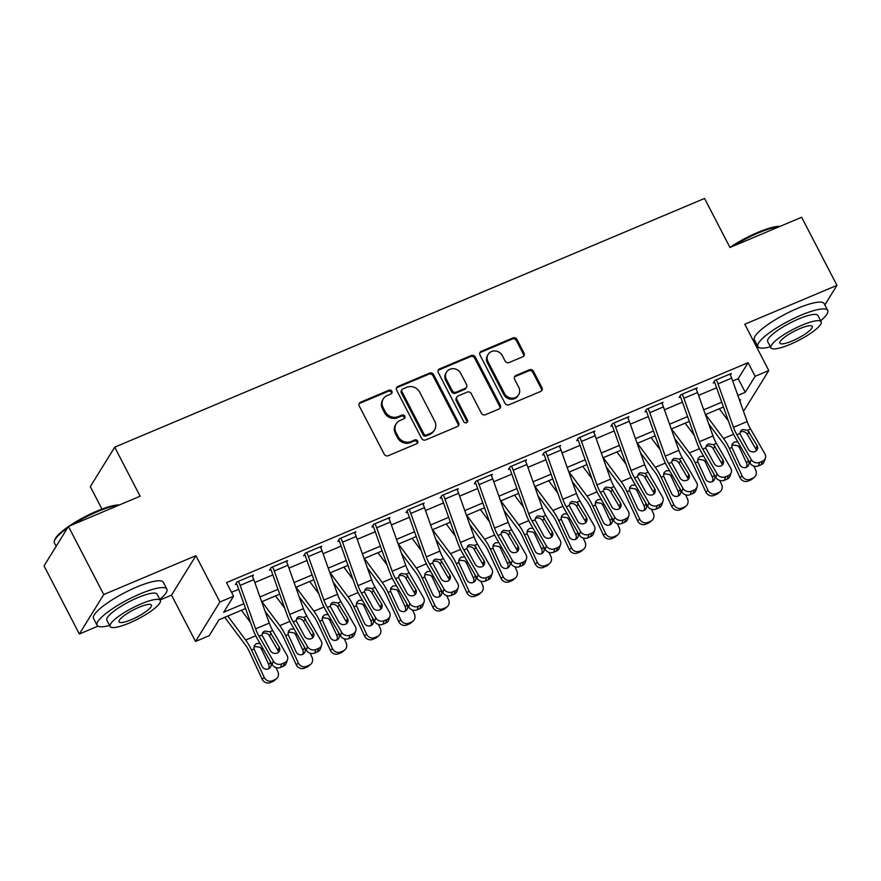 <?xml version="1.0" encoding="UTF-8"?>
<svg xmlns="http://www.w3.org/2000/svg" width="881" height="881" viewBox="0 0 881 881"><rect width="100%" height="100%" fill="white"/><g stroke="black" fill="none" stroke-linecap="round" stroke-linejoin="round"><path stroke-width="1.32" d="M391.88 391.285A2.158 1.982 31.7 0 0 389.028 390.195L360.549 402.21A3.083 2.83 31.7 0 0 359.261 406.009L384.215 454.156A3.083 2.83 31.7 0 0 388.279 455.697L416.757 443.683A2.158 1.982 31.7 0 0 417.66 441.018A2.158 1.982 31.7 0 0 414.819 439.938L411.13 441.491A9.878 9.052 31.7 0 1 398.113 436.558L396.043 432.538A9.878 9.052 31.7 0 1 396.219 423.728A9.878 9.052 31.7 0 1 400.183 420.369L403.861 418.816A2.158 1.982 31.7 0 0 404.775 416.151A2.158 1.982 31.7 0 0 401.923 415.072L398.234 416.625A9.878 9.052 31.7 0 1 385.228 411.68L383.147 407.672A9.878 9.052 31.7 0 1 383.323 398.862A9.878 9.052 31.7 0 1 387.288 395.503L390.977 393.939A2.158 1.982 31.7 0 0 391.88 391.285M391.417 393.686A2.158 1.982 31.7 0 0 388.378 391.263L359.889 403.278A3.083 2.83 31.7 0 0 359.052 403.828M417.198 443.418A2.158 1.982 31.7 0 0 414.158 441.007L410.469 442.559L411.13 441.491M404.313 418.552A2.158 1.982 31.7 0 0 401.262 416.14L397.584 417.693L398.234 416.625M522.708 356.805A3.083 2.83 31.7 0 0 523.997 352.995L517.004 339.493A3.083 2.83 31.7 0 0 512.929 337.952L481.301 351.288A3.083 2.83 31.7 0 0 480.013 355.098L504.967 403.234A3.083 2.83 31.7 0 0 509.031 404.775L540.659 391.439A3.083 2.83 31.7 0 0 541.947 387.629L533.501 371.319A3.083 2.83 31.7 0 0 529.426 369.778L515.892 375.482A3.083 2.83 31.7 0 0 514.603 379.293L518.788 387.376A8.259 7.566 31.7 0 1 518.645 394.743A8.259 7.566 31.7 0 1 511.465 398.135A8.259 7.566 31.7 0 1 504.45 393.422L488.03 361.739A8.259 7.566 31.7 0 1 488.173 354.371A8.259 7.566 31.7 0 1 495.353 350.979A8.259 7.566 31.7 0 1 502.368 355.682L505.099 360.968A3.083 2.83 31.7 0 0 509.174 362.509L522.708 356.805M732.706 380.988L738.19 378.676L748.079 362.675L755.138 376.297L768.794 370.549L744.401 409.995L743.212 410.502M68.443 526.442L103.749 594.554L79.356 634.001L44.05 565.888L68.443 526.442L140.123 496.212L114.706 447.174L704.547 198.434L729.964 247.484L801.644 217.255L836.95 285.367L744.786 324.23L768.794 370.549M160.1 599.961L171.52 595.138L195.912 555.68L103.749 594.554M195.912 555.68L219.92 601.998L233.575 596.239L223.686 612.24L243.861 603.727M748.079 362.675L226.516 582.616L233.575 596.239M433.639 374.645A3.083 2.83 31.7 0 0 429.576 373.104L397.948 386.44A3.083 2.83 31.7 0 0 396.648 390.25L421.603 438.386A3.083 2.83 31.7 0 0 425.666 439.927L457.294 426.591A3.083 2.83 31.7 0 0 458.594 422.781L433.639 374.645L432.978 375.713A3.083 2.83 31.7 0 0 428.915 374.172L397.287 387.508A3.083 2.83 31.7 0 0 396.439 388.069M439.63 368.864L471.258 355.528A3.083 2.83 31.7 0 1 475.322 357.069L500.276 405.205A3.083 2.83 31.7 0 1 498.976 409.015L485.442 414.72A3.083 2.83 31.7 0 1 481.378 413.178L471.258 393.653A3.083 2.83 31.7 0 0 467.183 392.111L458.208 395.899A3.083 2.83 31.7 0 0 456.92 399.699L467.448 420.028A2.158 1.982 31.7 0 1 465.531 422.836A2.158 1.982 31.7 0 1 463.703 421.614L438.331 372.674A3.083 2.83 31.7 0 1 439.63 368.864L438.969 369.932L470.597 356.596L471.258 355.528M824.847 304.936L836.95 285.367M231.549 592.329L238.718 589.301M254.829 582.506L272.857 574.908M288.968 568.113L306.984 560.514M323.096 553.72L341.123 546.121M357.234 539.326L375.262 531.717M391.362 524.933L409.39 517.323M425.501 510.54L443.528 502.93M459.629 496.135L477.656 488.537M493.767 481.742L511.795 474.143M527.906 467.348L545.923 459.75M562.034 452.955L580.061 445.357M596.173 438.562L614.2 430.963M630.3 424.168L648.328 416.57M664.439 409.775L682.467 402.177M698.567 395.382L716.594 387.783M252.506 576.504L253.42 575.018L237.033 581.934L235.392 584.599L236.747 584.015A3.15 1.046 67.1 0 1 237.253 585.171L252.726 628.627A23.578 7.874 -112.9 0 0 257.847 639.76L272.163 664.56L273.352 661.069A6.288 5.55 18.8 0 0 281.788 663.9L284.519 662.743A6.288 5.55 18.8 0 0 287.503 659.638A6.288 5.55 18.8 0 0 287.008 655.31L272.692 630.51A15.726 5.253 -112.9 0 1 269.278 623.076L253.805 579.632A11.001 3.678 67.1 0 0 252.054 575.59L238.399 581.35A11.001 3.678 67.1 0 1 240.15 585.391L255.622 628.836A15.726 5.253 -112.9 0 0 259.036 636.269L273.352 661.069M286.633 562.1L287.558 560.624L271.172 567.529L269.52 570.205L270.885 569.622A3.15 1.046 67.1 0 1 271.392 570.778L286.854 614.233A23.578 7.874 -112.9 0 0 291.974 625.367L306.291 650.167L307.491 646.665A6.288 5.55 18.8 0 0 315.916 649.506L318.647 648.35A6.288 5.55 18.8 0 0 321.631 645.244A6.288 5.55 18.8 0 0 321.147 640.916L306.819 616.116A15.726 5.253 -112.9 0 1 303.405 608.683L287.944 565.239A11.001 3.678 67.1 0 0 286.193 561.197L272.537 566.957A11.001 3.678 67.1 0 1 274.288 570.998L289.75 614.442A15.726 5.253 -112.9 0 0 293.164 621.876L307.491 646.665M320.772 547.707L321.686 546.231L305.3 553.136L303.659 555.812L305.024 555.228A3.15 1.046 67.1 0 1 305.52 556.385L320.992 599.829A23.578 7.874 -112.9 0 0 326.113 610.973L340.429 635.774L341.619 632.272A6.288 5.55 18.8 0 0 350.054 635.113L352.785 633.957A6.288 5.55 18.8 0 0 355.77 630.851A6.288 5.55 18.8 0 0 355.274 626.523L340.958 601.723A15.726 5.253 -112.9 0 1 337.544 594.29L322.072 550.845A11.001 3.678 67.1 0 0 320.321 546.804L306.665 552.563A11.001 3.678 67.1 0 1 308.416 556.594L323.889 600.049A15.726 5.253 -112.9 0 0 327.303 607.483L341.619 632.272M354.911 533.313L355.825 531.838L339.438 538.743L337.786 541.408L339.152 540.835A3.15 1.046 67.1 0 1 339.659 541.991L355.12 585.436A23.578 7.874 -112.9 0 0 360.241 596.58L374.568 621.38L375.758 617.878A6.288 5.55 18.8 0 0 384.182 620.72L386.913 619.563A6.288 5.55 18.8 0 0 389.898 616.458A6.288 5.55 18.8 0 0 389.413 612.13L375.086 587.33A15.726 5.253 -112.9 0 1 371.672 579.896L356.21 536.452A11.001 3.678 67.1 0 0 354.459 532.41L340.804 538.17A11.001 3.678 67.1 0 1 342.555 542.2L358.027 585.656A15.726 5.253 -112.9 0 0 361.441 593.078L375.758 617.878M389.039 518.92L389.953 517.444L373.566 524.349L371.925 527.014L373.291 526.442A3.15 1.046 67.1 0 1 373.786 527.598L389.259 571.042A23.578 7.874 -112.9 0 0 394.38 582.187L408.696 606.987L409.896 603.485A6.288 5.55 18.8 0 0 418.321 606.326L421.052 605.17A6.288 5.55 18.8 0 0 424.036 602.064A6.288 5.55 18.8 0 0 423.541 597.725L409.225 572.936A15.726 5.253 -112.9 0 1 405.811 565.503L390.338 522.048A11.001 3.678 67.1 0 0 388.587 518.017L374.932 523.777A11.001 3.678 67.1 0 1 376.694 527.807L392.155 571.262A15.726 5.253 -112.9 0 0 395.569 578.685L409.896 603.485M423.177 504.527L424.091 503.051L407.705 509.956L406.053 512.621L407.418 512.048A3.15 1.046 67.1 0 1 407.925 513.205L423.387 556.649A23.578 7.874 -112.9 0 0 428.507 567.793L442.835 592.594L444.024 589.092A6.288 5.55 18.8 0 0 452.449 591.933L455.18 590.777A6.288 5.55 18.8 0 0 458.164 587.671A6.288 5.55 18.8 0 0 457.68 583.332L443.363 558.543A15.726 5.253 -112.9 0 1 439.949 551.11L424.477 507.654A11.001 3.678 67.1 0 0 422.726 503.624L409.07 509.383A11.001 3.678 67.1 0 1 410.821 513.414L426.294 556.869A15.726 5.253 -112.9 0 0 429.708 564.292L444.024 589.092M457.305 490.133L458.219 488.658L441.844 495.562L440.192 498.228L441.557 497.655A3.15 1.046 67.1 0 1 442.053 498.811L457.525 542.255A23.578 7.874 -112.9 0 0 462.646 553.4L476.962 578.2L478.163 574.698A6.288 5.55 18.8 0 0 486.587 577.54L489.318 576.383A6.288 5.55 18.8 0 0 492.303 573.278A6.288 5.55 18.8 0 0 491.807 568.939L477.491 544.139A15.726 5.253 -112.9 0 1 474.077 536.716L458.616 493.261A11.001 3.678 67.1 0 0 456.854 489.23L443.209 494.99A11.001 3.678 67.1 0 1 444.96 499.02L460.422 542.476A15.726 5.253 -112.9 0 0 463.835 549.898L478.163 574.698M491.444 475.74L492.358 474.264L475.971 481.169L474.33 483.834L475.685 483.262A3.15 1.046 67.1 0 1 476.192 484.418L491.664 527.862A23.578 7.874 -112.9 0 0 496.785 539.007L511.101 563.807L512.29 560.305A6.288 5.55 18.8 0 0 520.726 563.146L523.457 561.99A6.288 5.55 18.8 0 0 526.442 558.884A6.288 5.55 18.8 0 0 525.946 554.545L511.63 529.745A15.726 5.253 -112.9 0 1 508.216 522.323L492.743 478.868A11.001 3.678 67.1 0 0 490.992 474.837L477.337 480.597A11.001 3.678 67.1 0 1 479.088 484.627L494.56 528.082A15.726 5.253 -112.9 0 0 497.974 535.505L512.29 560.305M525.572 461.347L526.497 459.871L510.11 466.776L508.458 469.441L509.824 468.868A3.15 1.046 67.1 0 1 510.33 470.014L525.792 513.469A23.578 7.874 -112.9 0 0 530.913 524.613L545.229 549.414L546.429 545.912A6.288 5.55 18.8 0 0 554.854 548.742L557.585 547.597A6.288 5.55 18.8 0 0 560.569 544.491A6.288 5.55 18.8 0 0 560.085 540.152L545.757 515.352A15.726 5.253 -112.9 0 1 542.344 507.93L526.882 464.474A11.001 3.678 67.1 0 0 525.131 460.444L511.476 466.203A11.001 3.678 67.1 0 1 513.227 470.234L528.688 513.689A15.726 5.253 -112.9 0 0 532.102 521.111L546.429 545.912M559.71 446.953L560.624 445.478L544.238 452.382L542.597 455.048L543.962 454.475A3.15 1.046 67.1 0 1 544.458 455.62L559.931 499.075A23.578 7.874 -112.9 0 0 565.051 510.22L579.368 535.02L580.557 531.518A6.288 5.55 18.8 0 0 588.993 534.349L591.724 533.203A6.288 5.55 18.8 0 0 594.708 530.087A6.288 5.55 18.8 0 0 594.212 525.759L579.896 500.959A15.726 5.253 -112.9 0 1 576.482 493.536L561.01 450.081A11.001 3.678 67.1 0 0 559.259 446.05L545.603 451.81A11.001 3.678 67.1 0 1 547.354 455.84L562.827 499.296A15.726 5.253 -112.9 0 0 566.241 506.718L580.557 531.518M593.849 432.56L594.763 431.073L578.377 437.989L576.725 440.654L578.09 440.082A3.15 1.046 67.1 0 1 578.597 441.227L594.058 484.682A23.578 7.874 -112.9 0 0 599.179 495.827L613.506 520.627L614.696 517.125A6.288 5.55 18.8 0 0 623.12 519.955L625.851 518.81A6.288 5.55 18.8 0 0 628.836 515.693A6.288 5.55 18.8 0 0 628.351 511.365L614.024 486.565A15.726 5.253 -112.9 0 1 610.61 479.143L595.149 435.688A11.001 3.678 67.1 0 0 593.398 431.657L579.742 437.416A11.001 3.678 67.1 0 1 581.493 441.447L596.966 484.891A15.726 5.253 -112.9 0 0 600.379 492.325L614.696 517.125M627.977 418.167L628.891 416.68L612.504 423.596L610.863 426.261L612.229 425.688A3.15 1.046 67.1 0 1 612.724 426.833L628.197 470.289A23.578 7.874 -112.9 0 0 633.318 481.433L647.634 506.223L648.834 502.732A6.288 5.55 18.8 0 0 657.259 505.562L659.99 504.417A6.288 5.55 18.8 0 0 662.975 501.3A6.288 5.55 18.8 0 0 662.479 496.972L648.163 472.172A15.726 5.253 -112.9 0 1 644.749 464.75L629.276 421.294A11.001 3.678 67.1 0 0 627.525 417.264L613.87 423.012A11.001 3.678 67.1 0 1 615.632 427.054L631.093 470.498A15.726 5.253 -112.9 0 0 634.507 477.931L648.834 502.732M662.116 403.773L663.03 402.287L646.643 409.202L644.991 411.868L646.357 411.284A3.15 1.046 67.1 0 1 646.863 412.44L662.325 455.895A23.578 7.874 -112.9 0 0 667.446 467.04L681.773 491.829L682.962 488.338A6.288 5.55 18.8 0 0 691.387 491.169L694.118 490.023A6.288 5.55 18.8 0 0 697.102 486.907A6.288 5.55 18.8 0 0 696.618 482.579L682.301 457.779A15.726 5.253 -112.9 0 1 678.888 450.345L663.415 406.901A11.001 3.678 67.1 0 0 661.664 402.87L648.009 408.619A11.001 3.678 67.1 0 1 649.76 412.66L665.232 456.105A15.726 5.253 -112.9 0 0 668.646 463.538L682.962 488.338M696.243 389.38L697.157 387.893L680.782 394.809L679.13 397.474L680.495 396.89A3.15 1.046 67.1 0 1 680.991 398.047L696.464 441.502A23.578 7.874 -112.9 0 0 701.584 452.636L715.901 477.436L717.101 473.945A6.288 5.55 18.8 0 0 725.526 476.775L728.257 475.63A6.288 5.55 18.8 0 0 731.241 472.513A6.288 5.55 18.8 0 0 730.745 468.185L716.429 443.385A15.726 5.253 -112.9 0 1 713.015 435.952L697.554 392.508A11.001 3.678 67.1 0 0 695.792 388.477L682.147 394.225A11.001 3.678 67.1 0 1 683.898 398.267L699.36 441.711A15.726 5.253 -112.9 0 0 702.774 449.145L717.101 473.945M730.382 374.987L731.296 373.5L714.909 380.416L713.269 383.081L714.623 382.497A3.15 1.046 67.1 0 1 715.13 383.653L730.602 427.109A23.578 7.874 -112.9 0 0 735.723 438.242L750.039 463.043L751.229 459.552A6.288 5.55 18.8 0 0 759.664 462.382L762.395 461.226A6.288 5.55 18.8 0 0 765.38 458.12A6.288 5.55 18.8 0 0 764.884 453.792L750.568 428.992A15.726 5.253 -112.9 0 1 747.154 421.559L731.682 378.114A11.001 3.678 67.1 0 0 729.931 374.073L716.275 379.832A11.001 3.678 67.1 0 1 718.026 383.874L733.499 427.318A15.726 5.253 -112.9 0 0 736.912 434.751L751.229 459.552M114.706 447.174L90.314 486.62L101.954 509.086M757.197 348.16L758.794 347.488M245.568 608.529L219.072 619.706L209.182 635.697L195.527 641.456L219.92 601.998M171.52 595.138L195.527 641.456M79.356 634.001L97.967 626.16M737.849 395.426L745.249 392.298L755.138 376.297M259.972 596.944L277.989 589.334M294.1 582.539L312.127 574.941M328.239 568.146L346.266 560.547M362.366 553.753L380.394 546.154M396.505 539.359L414.533 531.761M430.633 524.966L448.66 517.367M464.772 510.573L482.799 502.974M498.91 496.179L516.927 488.581M533.038 481.786L551.066 474.187M567.177 467.393L585.204 459.794M601.305 452.999L619.332 445.401M635.443 438.606L653.471 431.007M669.571 424.213L687.598 416.603M703.71 409.819L721.737 402.21M739.842 401.042L740.635 399.765L739.555 400.216M723.444 407.011L705.417 414.61M689.305 421.404L671.289 429.003M655.178 435.798L637.15 443.396M621.039 450.191L603.011 457.801M586.911 464.584L568.884 472.194M552.772 478.978L534.745 486.587M518.645 493.371L500.617 500.981M484.506 507.775L466.478 515.374M450.367 522.169L432.351 529.767M416.239 536.562L398.212 544.161M382.101 550.955L364.073 558.554M347.973 565.349L329.946 572.947M313.834 579.742L295.807 587.341M279.706 594.135L261.679 601.734M738.19 378.676L745.249 392.298M383.323 398.862L382.662 399.93A9.878 9.052 31.7 0 0 382.486 408.74L383.147 407.672M397.584 417.693A9.878 9.052 31.7 0 1 384.568 412.749L382.486 408.74M396.219 423.728L395.558 424.796A9.878 9.052 31.7 0 0 395.382 433.606L396.043 432.538M410.469 442.559A9.878 9.052 31.7 0 1 397.463 437.626L395.382 433.606M458.142 426.03A3.083 2.83 31.7 0 0 457.933 423.849L432.978 375.713M402.837 388.939A2.158 1.982 31.7 0 0 401.923 391.605L423.827 433.859A2.158 1.982 31.7 0 0 426.679 434.939L430.567 433.298A9.878 9.052 31.7 0 0 434.531 429.939A9.878 9.052 31.7 0 0 434.707 421.129L419.73 392.243A9.878 9.052 31.7 0 0 406.725 387.299L402.837 388.939M401.967 389.677L401.307 390.746A2.158 1.982 31.7 0 0 401.273 392.673L401.923 391.605M434.531 429.939L433.87 431.007A9.878 9.052 31.7 0 1 429.906 434.366L426.019 436.007A2.158 1.982 31.7 0 1 423.166 434.928L401.273 392.673M499.824 408.454A3.083 2.83 31.7 0 0 499.615 406.273L474.661 358.138A3.083 2.83 31.7 0 0 470.597 356.596M456.975 396.946L456.314 398.014A3.083 2.83 31.7 0 0 456.259 400.767L466.787 421.096L467.448 420.028M466.985 422.428A2.158 1.982 31.7 0 0 466.787 421.096M460.752 373.401A8.259 7.566 31.7 0 0 453.737 368.687A8.259 7.566 31.7 0 0 446.568 372.079A8.259 7.566 31.7 0 0 446.414 379.447L452.206 390.613A3.083 2.83 31.7 0 0 456.27 392.155L465.245 388.367A3.083 2.83 31.7 0 0 466.545 384.557L460.752 373.401M446.568 372.079L445.907 373.148A8.259 7.566 31.7 0 0 445.753 380.515L446.414 379.447M466.49 387.321L465.829 388.378A3.083 2.83 31.7 0 1 464.584 389.435L455.609 393.223A3.083 2.83 31.7 0 1 451.546 391.671L445.753 380.515M438.969 369.932A3.083 2.83 31.7 0 0 438.121 370.494M488.173 354.371L487.512 355.439A8.259 7.566 31.7 0 0 487.369 362.796L488.03 361.739M518.645 394.743L517.984 395.811A8.259 7.566 31.7 0 1 510.804 399.192A8.259 7.566 31.7 0 1 503.789 394.49L487.369 362.796M541.507 390.878A3.083 2.83 31.7 0 0 541.297 388.697L532.84 372.388A3.083 2.83 31.7 0 0 528.765 370.846L515.231 376.55A3.083 2.83 31.7 0 0 514.394 377.112M523.545 356.243A3.083 2.83 31.7 0 0 523.336 354.063L516.343 340.562A3.083 2.83 31.7 0 0 512.268 339.02L480.641 352.356A3.083 2.83 31.7 0 0 479.804 352.918M224.765 617.306L245.535 645.156A15.726 5.253 67.1 0 1 249.422 651.808L262.153 679.196L264.223 677.401A6.288 5.892 49.2 0 0 272.328 680.771L270.247 682.566A6.288 5.892 -130.8 0 1 262.153 679.196M227.772 616.039L245.667 640.035A23.578 7.874 67.1 0 1 251.503 650.024L264.223 677.401M241.427 610.28L250.545 622.504M275.984 667.567L277.878 671.641A6.288 5.892 49.2 0 1 276.524 678.711L274.443 680.495A6.288 5.892 -130.8 0 1 272.978 681.409L270.247 682.566M268.408 668.855A5.033 4.713 49.2 0 0 268.595 664.263L270.676 662.468A5.033 4.713 -130.8 0 1 268.419 668.844A5.033 4.713 -130.8 0 1 261.932 666.157L254.036 648.956L254.301 645.586L256.514 643.526L259.928 643.372M272.978 681.409L275.059 679.614L272.328 680.771M275.059 679.614A6.288 5.892 49.2 0 0 276.524 678.711M270.676 662.468L269.531 660.012M262.373 647.612L261.602 649.198L268.595 664.263M261.602 649.198L260.137 647.293L255.038 646.522L253.86 647.249M236.295 583.134L236.747 584.015M278.572 652.16A5.033 4.438 18.8 0 0 278.022 650.596L268.958 635.08C267.196 633.175 265.148 632.613 262.791 633.384M281.788 663.9L280.587 667.402L283.319 666.245L284.519 662.743M280.587 667.402A6.288 5.55 -161.2 0 1 272.163 664.56M287.503 659.638L286.303 663.14A6.288 5.55 -161.2 0 1 283.319 666.245M269.751 631.754L279.211 647.095A5.033 4.438 -161.2 0 1 279.596 650.563A5.033 4.438 -161.2 0 1 277.218 653.052A5.033 4.438 -161.2 0 1 270.467 650.784L261.976 635.025L262.846 632.393L264.608 631.049L269.751 631.754L272.692 630.51M265.005 611.106L279.662 630.763A15.726 5.253 67.1 0 1 283.561 637.415L296.28 664.803L298.362 663.008A6.288 5.892 49.2 0 0 306.456 666.377L304.374 668.172A6.288 5.892 -130.8 0 1 296.28 664.803M261.91 601.635L279.806 625.642A23.578 7.874 67.1 0 1 285.631 635.63L298.362 663.008M275.555 595.886L284.673 608.11M310.112 653.173L312.017 657.248A6.288 5.892 49.2 0 1 310.652 664.318L308.581 666.102A6.288 5.892 -130.8 0 1 307.106 667.016L304.374 668.172M302.546 654.462A5.033 4.713 49.2 0 0 302.734 649.859L304.804 648.075A5.033 4.713 -130.8 0 1 302.546 654.451A5.033 4.713 -130.8 0 1 296.071 651.753L288.164 634.562L288.439 631.192L290.653 629.133L294.056 628.979M307.106 667.016L309.187 665.221L306.456 666.377M309.187 665.221A6.288 5.892 49.2 0 0 310.652 664.318M304.804 648.075L303.67 645.619M296.512 633.219L295.73 634.805L302.734 649.859M295.73 634.805L294.265 632.899L289.177 632.129L287.999 632.855M299.144 596.712L313.801 616.37A15.726 5.253 67.1 0 1 317.689 623.021L330.419 650.398L332.489 648.614A6.288 5.892 49.2 0 0 340.595 651.984L338.513 653.768A6.288 5.892 -130.8 0 1 330.419 650.398M296.038 587.242L313.933 611.238A23.578 7.874 67.1 0 1 319.77 621.237L332.489 648.614M309.694 581.493L318.812 593.717M344.251 638.769L346.145 642.855A6.288 5.892 49.2 0 1 344.79 649.925L342.709 651.709A6.288 5.892 -130.8 0 1 341.244 652.623L338.513 653.768M336.674 640.058A5.033 4.713 49.2 0 0 336.861 635.465L338.943 633.681A5.033 4.713 -130.8 0 1 336.685 640.058A5.033 4.713 -130.8 0 1 330.199 637.359L322.303 620.169L322.578 616.799L324.781 614.74L328.195 614.586M341.244 652.623L343.326 650.828L340.595 651.984M343.326 650.828A6.288 5.892 49.2 0 0 344.79 649.925M338.943 633.681L337.797 631.225M330.639 618.825L329.868 620.411L336.861 635.465M329.868 620.411L328.404 618.506L323.305 617.735L322.138 618.462M333.282 582.319L347.94 601.965A15.726 5.253 67.1 0 1 351.827 608.628L364.547 636.005L366.628 634.221A6.288 5.892 49.2 0 0 374.722 637.591L372.652 639.375A6.288 5.892 -130.8 0 1 364.547 636.005M330.177 572.848L348.072 596.844A23.578 7.874 67.1 0 1 353.898 606.844L366.628 634.221M343.832 567.089L352.94 579.324M378.39 624.376L380.284 628.461A6.288 5.892 49.2 0 1 378.929 635.531L376.848 637.315A6.288 5.892 -130.8 0 1 375.383 638.229L372.652 639.375M370.813 625.664A5.033 4.713 49.2 0 0 371 621.072L373.081 619.288A5.033 4.713 -130.8 0 1 370.813 625.664A5.033 4.713 -130.8 0 1 364.338 622.966L356.431 605.776L356.706 602.406L358.919 600.346L362.333 600.192M375.383 638.229L377.453 636.434L374.722 637.591M377.453 636.434A6.288 5.892 49.2 0 0 378.929 635.531M373.081 619.288L371.936 616.832M364.778 604.432L363.996 606.018L371 621.072M363.996 606.018L362.531 604.113L357.444 603.342L356.265 604.069M270.423 568.741L270.885 569.622M312.711 637.767A5.033 4.438 18.8 0 0 312.149 636.203L303.097 620.687C301.335 618.781 299.276 618.22 296.919 618.991M315.916 649.506L314.726 653.008L317.457 651.852L318.647 648.35M314.726 653.008A6.288 5.55 -161.2 0 1 306.291 650.167M321.631 645.244L320.442 648.746A6.288 5.55 -161.2 0 1 317.457 651.852M303.879 617.35L313.339 632.701A5.033 4.438 -161.2 0 1 313.735 636.17A5.033 4.438 -161.2 0 1 311.345 638.648A5.033 4.438 -161.2 0 1 304.606 636.379L296.104 620.631L296.985 617.999L298.747 616.656L303.879 617.35L306.819 616.116M304.562 554.347L305.024 555.228M346.839 623.374A5.033 4.438 18.8 0 0 346.288 621.799L337.225 606.282C335.474 604.388 333.414 603.826 331.058 604.597M350.054 635.113L348.854 638.615L351.585 637.459L352.785 633.957M348.854 638.615A6.288 5.55 -161.2 0 1 340.429 635.774M355.77 630.851L354.569 634.353A6.288 5.55 -161.2 0 1 351.585 637.459M338.018 602.956L347.477 618.308A5.033 4.438 -161.2 0 1 347.874 621.766A5.033 4.438 -161.2 0 1 345.484 624.255A5.033 4.438 -161.2 0 1 338.745 621.986L330.243 606.238L331.124 603.606L332.875 602.263L338.018 602.956L340.958 601.723M338.689 539.954L339.152 540.835M380.977 608.98A5.033 4.438 18.8 0 0 380.416 607.405L371.364 591.889C369.602 589.995 367.542 589.433 365.197 590.193M384.182 620.72L382.993 624.222L385.724 623.065L386.913 619.563M382.993 624.222A6.288 5.55 -161.2 0 1 374.568 621.38M389.898 616.458L388.708 619.96A6.288 5.55 -161.2 0 1 385.724 623.065M372.145 588.563L381.616 603.914A5.033 4.438 -161.2 0 1 382.002 607.372A5.033 4.438 -161.2 0 1 379.612 609.861A5.033 4.438 -161.2 0 1 372.872 607.593L364.382 591.845L365.252 589.202L367.014 587.869L372.145 588.563L375.086 587.33M367.41 567.915L382.068 587.572A15.726 5.253 67.1 0 1 385.955 594.235L398.686 621.612L400.756 619.828A6.288 5.892 49.2 0 0 408.861 623.197L406.78 624.981A6.288 5.892 -130.8 0 1 398.686 621.612M364.305 558.455L382.2 582.451A23.578 7.874 67.1 0 1 388.036 592.45L400.756 619.828M377.96 552.695L387.078 564.919M412.517 609.982L414.411 614.068A6.288 5.892 49.2 0 1 413.057 621.127L410.987 622.922A6.288 5.892 -130.8 0 1 409.511 623.836L406.78 624.981M404.941 611.271A5.033 4.713 49.2 0 0 405.128 606.679L407.209 604.895A5.033 4.713 -130.8 0 1 404.952 611.271A5.033 4.713 -130.8 0 1 398.476 608.573L390.569 591.371L390.845 588.012L393.047 585.953L396.461 585.799M409.511 623.836L411.592 622.041L408.861 623.197M411.592 622.041A6.288 5.892 49.2 0 0 413.057 621.127M407.209 604.895L406.064 602.428M398.917 590.039L398.135 591.625L405.128 606.679M398.135 591.625L396.67 589.719L391.571 588.948L390.404 589.675M372.828 525.55L373.291 526.442M415.105 594.587A5.033 4.438 18.8 0 0 414.555 593.012L405.502 577.495C403.74 575.601 401.681 575.029 399.324 575.8M418.321 606.326L417.131 609.817L419.863 608.672L421.052 605.17M417.131 609.817A6.288 5.55 -161.2 0 1 408.696 606.987M424.036 602.064L422.847 605.566A6.288 5.55 -161.2 0 1 419.863 608.672M406.284 574.17L415.744 589.521A5.033 4.438 -161.2 0 1 416.14 592.979A5.033 4.438 -161.2 0 1 413.751 595.468A5.033 4.438 -161.2 0 1 407.011 593.199L398.509 577.451L399.39 574.808L401.141 573.476L406.284 574.17L409.225 572.936M67.408 528.115A39.304 8.557 152.6 0 0 54.435 540.846L54.842 539.646A38.357 8.358 -27.4 0 1 68.3 526.662M68.938 526.232A38.357 8.358 -27.4 0 1 96.943 511.09A38.357 8.358 -27.4 0 1 119.376 504.956M118.417 505.364A39.304 8.557 152.6 0 0 97.56 511.586A39.304 8.557 152.6 0 0 72.407 524.768M54.435 540.846A39.304 8.557 152.6 0 0 54.435 543.004L56.153 546.319M159.824 599.443A39.304 8.557 152.6 0 0 166.861 589.103A39.304 8.557 152.6 0 0 140.211 593.86A39.304 8.557 152.6 0 0 97.075 625.279A39.304 8.557 152.6 0 0 109.585 625.488M166.861 589.103L163.337 582.297A39.304 8.557 152.6 0 0 136.687 587.054A39.304 8.557 152.6 0 0 93.551 618.473L97.075 625.279M110.092 626.479L106.854 620.213A28.302 6.167 -27.4 0 1 137.91 597.593A28.302 6.167 -27.4 0 1 157.093 594.168L160.342 600.435A28.302 6.167 152.6 0 0 141.158 603.859A28.302 6.167 152.6 0 0 110.092 626.479A28.302 6.167 152.6 0 0 129.287 623.054A28.302 6.167 152.6 0 0 160.342 600.435M131.401 619.64A18.237 3.976 152.6 0 0 151.411 605.071A18.237 3.976 152.6 0 0 139.044 607.273A18.237 3.976 152.6 0 0 119.034 621.854A18.237 3.976 152.6 0 0 131.401 619.64M729.942 247.44A38.357 8.358 -27.4 0 1 757.781 232.419A38.357 8.358 -27.4 0 1 780.214 226.285M779.256 226.692A39.304 8.557 152.6 0 0 758.398 232.914A39.304 8.557 152.6 0 0 733.245 246.096M820.663 320.772A39.304 8.557 152.6 0 0 827.7 310.431A39.304 8.557 152.6 0 0 801.049 315.189A39.304 8.557 152.6 0 0 757.913 346.607A39.304 8.557 152.6 0 0 770.412 346.817M827.7 310.431L824.164 303.626A39.304 8.557 152.6 0 0 797.514 308.383A39.304 8.557 152.6 0 0 754.378 339.802L757.913 346.607M770.93 347.808L767.681 341.542A28.302 6.167 -27.4 0 1 798.737 318.922A28.302 6.167 -27.4 0 1 817.931 315.497L821.18 321.763A28.302 6.167 152.6 0 0 801.985 325.188A28.302 6.167 152.6 0 0 770.93 347.808A28.302 6.167 152.6 0 0 790.125 344.383A28.302 6.167 152.6 0 0 821.18 321.763M792.228 340.969A18.237 3.976 152.6 0 0 812.249 326.399A18.237 3.976 152.6 0 0 799.882 328.602A18.237 3.976 152.6 0 0 779.861 343.183A18.237 3.976 152.6 0 0 792.228 340.969M401.549 553.521L416.206 573.179A15.726 5.253 67.1 0 1 420.094 579.841L432.813 607.218L434.895 605.434A6.288 5.892 49.2 0 0 442.989 608.804L440.918 610.588A6.288 5.892 -130.8 0 1 432.813 607.218M398.443 544.062L416.339 568.058A23.578 7.874 67.1 0 1 422.175 578.046L434.895 605.434M412.099 538.302L421.206 550.526M446.656 595.589L448.55 599.675A6.288 5.892 49.2 0 1 447.196 606.734L445.114 608.529A6.288 5.892 -130.8 0 1 443.65 609.443L440.918 610.588M439.079 596.878A5.033 4.713 49.2 0 0 439.267 592.285L441.348 590.501A5.033 4.713 -130.8 0 1 439.09 596.878A5.033 4.713 -130.8 0 1 432.604 594.179L424.708 576.978L424.972 573.619L427.186 571.56L430.6 571.406M443.65 609.443L445.72 607.648L442.989 608.804M445.72 607.648A6.288 5.892 49.2 0 0 447.196 606.734M441.348 590.501L440.203 588.034M433.045 575.645L432.263 577.231L439.267 592.285M432.263 577.231L430.809 575.326L425.71 574.555L424.532 575.282M406.967 511.156L407.418 512.048M449.244 580.194A5.033 4.438 18.8 0 0 448.682 578.619L439.63 563.102C437.868 561.208 435.82 560.635 433.463 561.406M452.449 591.933L451.259 595.424L453.99 594.279L455.18 590.777M451.259 595.424A6.288 5.55 -161.2 0 1 442.835 592.594M458.164 587.671L456.975 591.162A6.288 5.55 -161.2 0 1 453.99 594.279M440.412 559.776L449.883 575.128A5.033 4.438 -161.2 0 1 450.268 578.586A5.033 4.438 -161.2 0 1 447.889 581.075A5.033 4.438 -161.2 0 1 441.139 578.806L432.648 563.058L433.518 560.415L435.28 559.083L440.412 559.776L443.363 558.543M435.677 539.128L450.334 558.785A15.726 5.253 67.1 0 1 454.222 565.448L466.952 592.825L469.033 591.041A6.288 5.892 49.2 0 0 477.128 594.411L475.046 596.195A6.288 5.892 -130.8 0 1 466.952 592.825M432.571 529.668L450.466 553.664A23.578 7.874 67.1 0 1 456.303 563.653L469.033 591.041M446.226 523.909L455.345 536.133M480.784 581.196L482.678 585.281A6.288 5.892 49.2 0 1 481.323 592.34L479.253 594.135A6.288 5.892 -130.8 0 1 477.777 595.049L475.046 596.195M473.218 582.484A5.033 4.713 49.2 0 0 473.405 577.892L475.476 576.097A5.033 4.713 -130.8 0 1 473.218 582.484A5.033 4.713 -130.8 0 1 466.743 579.786L458.836 562.585L459.111 559.226L461.314 557.166L464.728 557.012M477.777 595.049L479.859 593.254L477.128 594.411M479.859 593.254A6.288 5.892 49.2 0 0 481.323 592.34M475.476 576.097L474.341 573.641M467.183 561.252L466.401 562.838L473.405 577.892M466.401 562.838L464.937 560.933L459.849 560.162L458.671 560.889M441.095 496.763L441.557 497.655M483.383 565.8A5.033 4.438 18.8 0 0 482.821 564.225L473.769 548.709C472.007 546.815 469.947 546.242 467.591 547.013M486.587 577.54L485.398 581.031L488.129 579.885L489.318 576.383M485.398 581.031A6.288 5.55 -161.2 0 1 476.962 578.2M492.303 573.278L491.113 576.769A6.288 5.55 -161.2 0 1 488.129 579.885M474.551 545.383L484.01 560.723A5.033 4.438 -161.2 0 1 484.407 564.192A5.033 4.438 -161.2 0 1 482.017 566.681A5.033 4.438 -161.2 0 1 475.277 564.413L466.776 548.665L467.657 546.022L469.408 544.689L474.551 545.383L477.491 544.139M469.815 524.735L484.473 544.392A15.726 5.253 67.1 0 1 488.36 551.054L501.091 578.432L503.161 576.637A6.288 5.892 49.2 0 0 511.266 580.006L509.185 581.801A6.288 5.892 -130.8 0 1 501.091 578.432M466.71 515.275L484.605 539.271A23.578 7.874 67.1 0 1 490.442 549.259L503.161 576.637M480.365 509.515L489.484 521.739M514.922 566.802L516.817 570.888A6.288 5.892 49.2 0 1 515.462 577.947L513.381 579.742A6.288 5.892 -130.8 0 1 511.916 580.656L509.185 581.801M507.346 568.091A5.033 4.713 49.2 0 0 507.533 563.499L509.614 561.704A5.033 4.713 -130.8 0 1 507.357 568.091A5.033 4.713 -130.8 0 1 500.871 565.393L492.975 548.191L493.239 544.832L495.452 542.773L498.866 542.619M511.916 580.656L513.997 578.861L511.266 580.006M513.997 578.861A6.288 5.892 49.2 0 0 515.462 577.947M509.614 561.704L508.469 559.248M501.311 546.859L500.54 548.445L507.533 563.499M500.54 548.445L499.075 546.539L493.977 545.768L492.798 546.495M475.233 482.37L475.685 483.262M517.51 551.407A5.033 4.438 18.8 0 0 516.96 549.832L507.897 534.315C506.135 532.421 504.086 531.849 501.73 532.62M520.726 563.146L519.526 566.637L522.257 565.492L523.457 561.99M519.526 566.637A6.288 5.55 -161.2 0 1 511.101 563.807M526.442 558.884L525.241 562.375A6.288 5.55 -161.2 0 1 522.257 565.492M508.689 530.99L518.149 546.33A5.033 4.438 -161.2 0 1 518.535 549.799A5.033 4.438 -161.2 0 1 516.156 552.288A5.033 4.438 -161.2 0 1 509.405 550.019L500.915 534.271L501.785 531.628L503.547 530.296L508.689 530.99L511.63 529.745M503.943 510.341L518.601 529.999A15.726 5.253 67.1 0 1 522.499 536.661L535.219 564.038L537.3 562.243A6.288 5.892 49.2 0 0 545.394 565.613L543.313 567.408A6.288 5.892 -130.8 0 1 535.219 564.038M500.849 500.882L518.744 524.878A23.578 7.874 67.1 0 1 524.569 534.866L537.3 562.243M514.493 495.122L523.611 507.346M549.05 552.409L550.955 556.495A6.288 5.892 49.2 0 1 549.59 563.554L547.519 565.349A6.288 5.892 -130.8 0 1 546.044 566.252L543.313 567.408M541.485 553.697A5.033 4.713 49.2 0 0 541.672 549.105L543.742 547.31A5.033 4.713 -130.8 0 1 541.485 553.697A5.033 4.713 -130.8 0 1 535.009 550.999L527.102 533.798L527.378 530.439L529.591 528.38L532.994 528.226M546.044 566.252L548.125 564.468L545.394 565.613M548.125 564.468A6.288 5.892 49.2 0 0 549.59 563.554M543.742 547.31L542.608 544.854M535.45 532.465L534.668 534.051L541.672 549.105M534.668 534.051L533.203 532.146L528.115 531.375L526.937 532.102M509.361 467.976L509.824 468.868M551.649 537.014A5.033 4.438 18.8 0 0 551.088 535.439L542.035 519.922C540.273 518.017 538.214 517.455 535.857 518.226M554.854 548.742L553.664 552.244L556.396 551.099L557.585 547.597M553.664 552.244A6.288 5.55 -161.2 0 1 545.229 549.414M560.569 544.491L559.38 547.982A6.288 5.55 -161.2 0 1 556.396 551.099M542.817 516.596L552.277 531.937A5.033 4.438 -161.2 0 1 552.673 535.406A5.033 4.438 -161.2 0 1 550.284 537.895A5.033 4.438 -161.2 0 1 543.544 535.626L535.042 519.878L535.923 517.235L537.685 515.903L542.817 516.596L545.757 515.352M538.082 495.948L552.739 515.605A15.726 5.253 67.1 0 1 556.627 522.268L569.357 549.645L571.428 547.85A6.288 5.892 49.2 0 0 579.533 551.22L577.451 553.015A6.288 5.892 -130.8 0 1 569.357 549.645M534.976 486.488L552.872 510.484A23.578 7.874 67.1 0 1 558.708 520.473L571.428 547.85M548.632 480.729L557.75 492.953M583.189 538.016L585.083 542.09A6.288 5.892 49.2 0 1 583.729 549.16L581.647 550.955A6.288 5.892 -130.8 0 1 580.183 551.858L577.451 553.015M575.612 539.304A5.033 4.713 49.2 0 0 575.8 534.712L577.881 532.917A5.033 4.713 -130.8 0 1 575.623 539.304A5.033 4.713 -130.8 0 1 569.137 536.606L561.241 519.405L561.516 516.046L563.719 513.986L567.133 513.832M580.183 551.858L582.264 550.074L579.533 551.22M582.264 550.074A6.288 5.892 49.2 0 0 583.729 549.16M577.881 532.917L576.736 530.461M569.578 518.072L568.807 519.647L575.8 534.712M568.807 519.647L567.342 517.753L562.243 516.982L561.076 517.709M543.5 453.583L543.962 454.475M585.777 522.609A5.033 4.438 18.8 0 0 585.226 521.045L576.163 505.529C574.412 503.624 572.353 503.062 569.996 503.833M588.993 534.349L587.792 537.851L590.523 536.705L591.724 533.203M587.792 537.851A6.288 5.55 -161.2 0 1 579.368 535.02M594.708 530.087L593.508 533.589A6.288 5.55 -161.2 0 1 590.523 536.705M576.956 502.203L586.416 517.543A5.033 4.438 -161.2 0 1 586.812 521.012A5.033 4.438 -161.2 0 1 584.422 523.501A5.033 4.438 -161.2 0 1 577.683 521.233L569.181 505.474L570.062 502.842L571.813 501.498L576.956 502.203L579.896 500.959M572.221 481.555L586.878 501.212A15.726 5.253 67.1 0 1 590.766 507.874L603.485 535.252L605.566 533.457A6.288 5.892 49.2 0 0 613.661 536.826L611.59 538.621A6.288 5.892 -130.8 0 1 603.485 535.252M569.115 472.095L587.01 496.091A23.578 7.874 67.1 0 1 592.836 506.079L605.566 533.457M582.77 466.335L591.878 478.559M617.328 523.622L619.222 527.697A6.288 5.892 49.2 0 1 617.867 534.767L615.786 536.562A6.288 5.892 -130.8 0 1 614.321 537.465L611.59 538.621M609.751 524.911A5.033 4.713 49.2 0 0 609.938 520.319L612.02 518.524A5.033 4.713 -130.8 0 1 609.751 524.911A5.033 4.713 -130.8 0 1 603.276 522.213L595.369 505.011L595.644 501.652L597.858 499.593L601.271 499.439M614.321 537.465L616.392 535.681L613.661 536.826M616.392 535.681A6.288 5.892 49.2 0 0 617.867 534.767M612.02 518.524L610.874 516.068M603.716 503.679L602.934 505.254L609.938 520.319M602.934 505.254L601.47 503.359L596.382 502.588L595.204 503.304M577.628 439.19L578.09 440.082M619.916 508.216A5.033 4.438 18.8 0 0 619.354 506.652L610.302 491.135C608.54 489.23 606.48 488.669 604.135 489.44M623.12 519.955L621.931 523.457L624.662 522.301L625.851 518.81M621.931 523.457A6.288 5.55 -161.2 0 1 613.506 520.627M628.836 515.693L627.646 519.195A6.288 5.55 -161.2 0 1 624.662 522.301M611.084 487.81L620.554 503.15A5.033 4.438 -161.2 0 1 620.94 506.619A5.033 4.438 -161.2 0 1 618.55 509.108A5.033 4.438 -161.2 0 1 611.81 506.839L603.32 491.08L604.19 488.448L605.952 487.105L611.084 487.81L614.024 486.565M606.348 467.161L621.006 486.819A15.726 5.253 67.1 0 1 624.893 493.481L637.624 520.858L639.694 519.063A6.288 5.892 49.2 0 0 647.799 522.433L645.718 524.228A6.288 5.892 -130.8 0 1 637.624 520.858M603.243 457.702L621.138 481.698A23.578 7.874 67.1 0 1 626.975 491.686L639.694 519.063M616.898 451.942L626.017 464.166M651.455 509.229L653.35 513.304A6.288 5.892 49.2 0 1 651.995 520.374L649.925 522.169A6.288 5.892 -130.8 0 1 648.449 523.072L645.718 524.228M643.879 510.517A5.033 4.713 49.2 0 0 644.066 505.925L646.147 504.13A5.033 4.713 -130.8 0 1 643.89 510.517A5.033 4.713 -130.8 0 1 637.415 507.819L629.508 490.618L629.783 487.248L631.985 485.2L635.399 485.046M648.449 523.072L650.53 521.288L647.799 522.433M650.53 521.288A6.288 5.892 49.2 0 0 651.995 520.374M646.147 504.13L645.002 501.674M637.855 489.285L637.073 490.86L644.066 505.925M637.073 490.86L635.608 488.955L630.51 488.195L629.342 488.911M611.766 424.796L612.229 425.688M654.043 493.823A5.033 4.438 18.8 0 0 653.493 492.259L644.44 476.742C642.678 474.837 640.619 474.275 638.262 475.046M657.259 505.562L656.07 509.064L658.801 507.908L659.99 504.417M656.07 509.064A6.288 5.55 -161.2 0 1 647.634 506.223M662.975 501.3L661.785 504.802A6.288 5.55 -161.2 0 1 658.801 507.908M645.222 473.416L654.682 488.757A5.033 4.438 -161.2 0 1 655.079 492.226A5.033 4.438 -161.2 0 1 652.689 494.715A5.033 4.438 -161.2 0 1 645.949 492.446L637.448 476.687L638.329 474.055L640.08 472.712L645.222 473.416L648.163 472.172M640.487 452.768L655.145 472.425A15.726 5.253 67.1 0 1 659.032 479.088L671.751 506.465L673.833 504.67A6.288 5.892 49.2 0 0 681.927 508.04L679.857 509.835A6.288 5.892 -130.8 0 1 671.751 506.465M637.381 443.308L655.277 467.304A23.578 7.874 67.1 0 1 661.113 477.293L673.833 504.67M651.037 437.549L660.144 449.773M685.594 494.836L687.488 498.91A6.288 5.892 49.2 0 1 686.134 505.98L684.052 507.775A6.288 5.892 -130.8 0 1 682.588 508.678L679.857 509.835M678.018 496.124A5.033 4.713 49.2 0 0 678.205 491.532L680.286 489.737A5.033 4.713 -130.8 0 1 678.029 496.113A5.033 4.713 -130.8 0 1 671.542 493.426L663.646 476.225L663.911 472.855L666.124 470.795L669.538 470.652M682.588 508.678L684.658 506.894L681.927 508.04M684.658 506.894A6.288 5.892 49.2 0 0 686.134 505.98M680.286 489.737L679.141 487.281M671.983 474.892L671.201 476.467L678.205 491.532M671.201 476.467L669.747 474.562L664.648 473.791L663.47 474.518M645.905 410.403L646.357 411.284M688.182 479.429A5.033 4.438 18.8 0 0 687.62 477.865L678.568 462.349C676.806 460.444 674.758 459.882 672.401 460.653M691.387 491.169L690.197 494.67L692.929 493.514L694.118 490.023M690.197 494.67A6.288 5.55 -161.2 0 1 681.773 491.829M697.102 486.907L695.913 490.409A6.288 5.55 -161.2 0 1 692.929 493.514M679.35 459.023L688.821 474.363A5.033 4.438 -161.2 0 1 689.206 477.832A5.033 4.438 -161.2 0 1 686.828 480.321A5.033 4.438 -161.2 0 1 680.077 478.053L671.586 462.294L672.456 459.662L674.218 458.318L679.35 459.023L682.301 457.779M674.615 438.375L689.272 458.032A15.726 5.253 67.1 0 1 693.16 464.683L705.89 492.072L707.972 490.276A6.288 5.892 49.2 0 0 716.066 493.646L713.984 495.441A6.288 5.892 -130.8 0 1 705.89 492.072M671.509 428.915L689.405 452.911A23.578 7.874 67.1 0 1 695.241 462.899L707.972 490.276M685.165 423.155L694.283 435.379M719.722 480.442L721.616 484.517A6.288 5.892 49.2 0 1 720.262 491.587L718.191 493.371A6.288 5.892 -130.8 0 1 716.716 494.285L713.984 495.441M712.156 481.731A5.033 4.713 49.2 0 0 712.344 477.139L714.414 475.344A5.033 4.713 -130.8 0 1 712.156 481.72A5.033 4.713 -130.8 0 1 705.681 479.033L697.774 461.831L698.049 458.461L700.252 456.402L703.666 456.248M716.716 494.285L718.797 492.49L716.066 493.646M718.797 492.49A6.288 5.892 49.2 0 0 720.262 491.587M714.414 475.344L713.28 472.888M706.122 460.499L705.34 462.073L712.344 477.139M705.34 462.073L703.875 460.168L698.787 459.397L697.609 460.124M680.033 396.01L680.495 396.89M722.321 465.036A5.033 4.438 18.8 0 0 721.759 463.472L712.707 447.955C710.945 446.05 708.886 445.489 706.529 446.26M725.526 476.775L724.336 480.277L727.067 479.121L728.257 475.63M724.336 480.277A6.288 5.55 -161.2 0 1 715.901 477.436M731.241 472.513L730.052 476.015A6.288 5.55 -161.2 0 1 727.067 479.121M713.489 444.63L722.949 459.97A5.033 4.438 -161.2 0 1 723.345 463.439A5.033 4.438 -161.2 0 1 720.955 465.928A5.033 4.438 -161.2 0 1 714.216 463.659L705.714 447.9L706.595 445.268L708.346 443.925L713.489 444.63L716.429 443.385M708.753 423.981L723.411 443.639A15.726 5.253 67.1 0 1 727.299 450.29L740.029 477.678L742.099 475.883A6.288 5.892 49.2 0 0 750.205 479.253L748.123 481.048A6.288 5.892 -130.8 0 1 740.029 477.678M705.648 414.51L723.543 438.518A23.578 7.874 67.1 0 1 729.38 448.506L742.099 475.883M719.303 408.762L728.422 420.986M753.861 466.049L755.755 470.124A6.288 5.892 49.2 0 1 754.4 477.194L752.319 478.978A6.288 5.892 -130.8 0 1 750.854 479.892L748.123 481.048M746.284 467.337A5.033 4.713 49.2 0 0 746.471 462.745L748.553 460.95A5.033 4.713 -130.8 0 1 746.295 467.326A5.033 4.713 -130.8 0 1 739.809 464.639L731.913 447.438L732.177 444.068L734.391 442.009L737.804 441.855M750.854 479.892L752.936 478.097L750.205 479.253M752.936 478.097A6.288 5.892 49.2 0 0 754.4 477.194M748.553 460.95L747.407 458.494M740.249 446.094L739.478 447.68L746.471 462.745M739.478 447.68L738.014 445.775L732.915 445.004L731.737 445.731M714.172 381.616L714.623 382.497M756.449 450.643A5.033 4.438 18.8 0 0 755.898 449.079L746.835 433.562C745.073 431.657 743.024 431.095 740.668 431.866M759.664 462.382L758.464 465.884L761.195 464.728L762.395 461.226M758.464 465.884A6.288 5.55 -161.2 0 1 750.039 463.043M765.38 458.12L764.179 461.622A6.288 5.55 -161.2 0 1 761.195 464.728M747.628 430.236L757.087 445.577A5.033 4.438 -161.2 0 1 757.473 449.046A5.033 4.438 -161.2 0 1 755.094 451.535A5.033 4.438 -161.2 0 1 748.343 449.266L739.853 433.507L740.723 430.875L742.485 429.532L747.628 430.236L750.568 428.992M388.378 391.263L389.028 390.195M414.158 441.007L414.819 439.938M401.262 416.14L401.923 415.072M384.568 412.749L385.228 411.68M397.463 437.626L398.113 436.558M359.889 403.278L360.549 402.21M457.933 423.849L458.594 422.781M397.287 387.508L397.948 386.44M428.915 374.172L429.576 373.104M423.166 434.928L423.827 433.859M426.019 436.007L426.679 434.939M429.906 434.366L430.567 433.298M474.661 358.138L475.322 357.069M499.615 406.273L500.276 405.205M456.259 400.767L456.92 399.699M451.546 391.671L452.206 390.613M455.609 393.223L456.27 392.155M464.584 389.435L465.245 388.367M503.789 394.49L504.45 393.422M515.231 376.55L515.892 375.482M528.765 370.846L529.426 369.778M532.84 372.388L533.501 371.319M541.297 388.697L541.947 387.629M480.641 352.356L481.301 351.288M512.268 339.02L512.929 337.952M516.343 340.562L517.004 339.493M523.336 354.063L523.997 352.995M255.732 635.785L245.667 640.035M254.036 648.956L251.503 650.024M259.036 636.269L261.976 635.025M255.622 628.836L269.278 623.076M240.15 585.391L253.805 579.632M278.022 650.596L279.211 647.095M271.337 633.45L269.487 635.818M289.86 621.391L279.806 625.642M288.164 634.562L285.631 635.63M323.999 606.998L313.933 611.238M322.303 620.169L319.77 621.237M358.138 592.605L348.072 596.844M356.431 605.776L353.898 606.844M293.164 621.876L296.104 620.631M289.75 614.442L303.405 608.683M274.288 570.998L287.944 565.239M312.149 636.203L313.339 632.701M305.465 619.057L303.615 621.424M327.303 607.483L330.243 606.238M323.889 600.049L337.544 594.29M308.416 556.594L322.072 550.845M346.288 621.799L347.477 618.308M339.603 604.663L337.753 607.031M361.441 593.078L364.382 591.845M358.027 585.656L371.672 579.896M342.555 542.2L356.21 536.452M380.416 607.405L381.616 603.914M373.731 590.27L371.892 592.638M392.265 578.211L382.2 582.451M390.569 591.371L388.036 592.45M395.569 578.685L398.509 577.451M392.155 571.262L405.811 565.503M376.694 527.807L390.338 522.048M414.555 593.012L415.744 589.521M407.87 575.877L406.02 578.244M426.404 563.818L416.339 568.058M424.708 576.978L422.175 578.046M429.708 564.292L432.648 563.058M426.294 556.869L439.949 551.11M410.821 513.414L424.477 507.654M448.682 578.619L449.883 575.128M441.998 561.483L440.159 563.851M460.532 549.425L450.466 553.664M458.836 562.585L456.303 563.653M463.835 549.898L466.776 548.665M460.422 542.476L474.077 536.716M444.96 499.02L458.616 493.261M482.821 564.225L484.01 560.723M476.136 547.09L474.286 549.458M494.67 535.031L484.605 539.271M492.975 548.191L490.442 549.259M497.974 535.505L500.915 534.271M494.56 528.082L508.216 522.323M479.088 484.627L492.743 478.868M516.96 549.832L518.149 546.33M510.275 532.697L508.425 535.064M528.798 520.638L518.744 524.878M527.102 533.798L524.569 534.866M532.102 521.111L535.042 519.878M528.688 513.689L542.344 507.93M513.227 470.234L526.882 464.474M551.088 535.439L552.277 531.937M544.403 518.303L542.553 520.671M562.937 506.245L552.872 510.484M561.241 519.405L558.708 520.473M566.241 506.718L569.181 505.474M562.827 499.296L576.482 493.536M547.354 455.84L561.01 450.081M585.226 521.045L586.416 517.543M578.542 503.91L576.692 506.278M597.076 491.851L587.01 496.091M595.369 505.011L592.836 506.079M600.379 492.325L603.32 491.08M596.966 484.891L610.61 479.143M581.493 441.447L595.149 435.688M619.354 506.652L620.554 503.15M612.669 489.517L610.83 491.873M631.203 477.447L621.138 481.698M629.508 490.618L626.975 491.686M634.507 477.931L637.448 476.687M631.093 470.498L644.749 464.75M615.632 427.054L629.276 421.294M653.493 492.259L654.682 488.757M646.808 475.123L644.958 477.48M665.342 463.054L655.277 467.304M663.646 476.225L661.113 477.293M668.646 463.538L671.586 462.294M665.232 456.105L678.888 450.345M649.76 412.66L663.415 406.901M687.62 477.865L688.821 474.363M680.936 460.719L679.097 463.087M699.47 448.66L689.405 452.911M697.774 461.831L695.241 462.899M702.774 449.145L705.714 447.9M699.36 441.711L713.015 435.952M683.898 398.267L697.554 392.508M721.759 463.472L722.949 459.97M715.075 446.326L713.225 448.693M733.609 434.267L723.543 438.518M731.913 447.438L729.38 448.506M736.912 434.751L739.853 433.507M733.499 427.318L747.154 421.559M718.026 383.874L731.682 378.114M755.898 449.079L757.087 445.577M749.213 431.932L747.363 434.3"/></g></svg>
